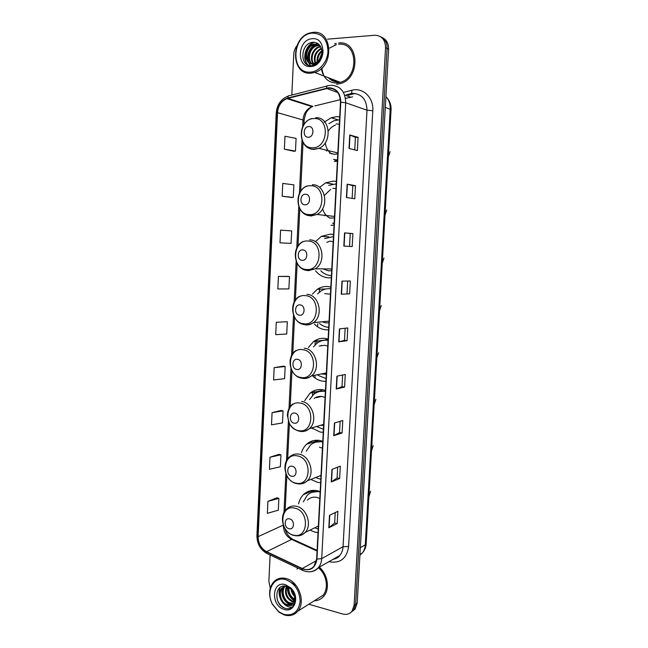 <?xml version="1.0" encoding="UTF-8"?>
<svg xmlns="http://www.w3.org/2000/svg" width="648" height="648" viewBox="0 0 648 648"><rect width="100%" height="100%" fill="white"/><g stroke="black" fill="none" stroke-linecap="round" stroke-linejoin="round"><path stroke-width="0.97" d="M320.169 491.63L317.196 490.714C311.834 489.702 307.249 491.006 303.426 494.635C300.988 497.081 299.368 500.175 298.558 503.909M309.995 530.121L315.041 532.17L318.03 532.607M322.793 441.296L319.796 440.478C314.774 439.676 310.392 440.924 306.642 444.22C304.179 446.48 302.446 449.356 301.417 452.847M310.838 479.423L317.625 482.379L320.63 482.711M325.442 390.436L322.429 389.707C317.787 389.108 313.648 390.266 310.011 393.19L304.625 400.731M311.591 427.972L320.234 432.054L323.263 432.297M328.123 339.026L325.085 338.394C320.873 337.973 317.034 339.026 313.575 341.536L308.343 347.603M313.008 376.375C315.932 379.04 319.221 380.651 322.866 381.194L325.92 381.332M330.828 287.064L327.775 286.529C324.041 286.27 320.566 287.186 317.358 289.259L312.344 294.103M314.312 324.008C317.512 327.353 321.254 329.273 325.531 329.791L328.601 329.824M333.574 234.536L330.488 234.106L321.376 236.35L315.357 241.712M315.536 270.783C318.946 275.019 323.182 277.368 328.22 277.83L331.314 277.765M336.336 181.432L333.234 181.108L325.652 182.825L319.545 187.418M339.706 116.875L336.571 116.672L331.136 117.75L324.097 122.237M355.193 93.474L348.179 95.216M330.942 225.31L334.06 225.131M334.255 161.457L337.397 161.149M329.378 78.116C331.849 80.441 334.773 81.575 338.143 81.502C334.773 81.575 331.849 80.441 329.378 78.116M331.031 78.756L334.287 81.008L331.031 78.756M352.512 611.234L355.12 608.999L357.21 603.077L388.614 49.208C388.695 43.505 386.548 39.617 382.166 37.535M308.829 604.228L342.719 614.004C346.526 614.976 349.628 614.037 352.018 611.177L354.108 605.224L385.552 47.669L387.083 48.438C387.164 42.719 385.009 38.815 380.619 36.725C385.009 38.815 387.164 42.719 387.083 48.438L355.663 604.147L387.083 48.438L388.614 49.208M350.949 612.32L353.573 610.084L355.663 604.147L353.573 610.084L350.949 612.32M309.145 492.253L309.201 491.087M311.672 442.584L311.753 441.126M312.385 428.595L312.433 427.721M314.15 394.065L314.321 390.631M314.969 377.97L315.074 375.97M316.726 343.408L316.921 339.609M317.577 326.811L317.739 323.676M319.343 292.208L319.553 288.036M315.301 340.411L315.074 344.914M313.478 376.286L313.454 376.78M312.717 391.384L312.506 395.507M310.149 441.806L310.084 443.102M307.614 491.71L307.557 492.909M336.263 43.351L334.595 43.853L336.263 43.351M331.76 46.956L335.923 44.736L331.752 46.964M321.943 67.991L322.242 70.64M322.283 70.867L323.895 75.905L322.404 71.483M297.716 568.045L297.035 569.098L297.716 568.045M328.747 88.096C336.247 88.598 340.151 93.288 340.467 102.173L316.653 559.022L313.916 566.376C310.732 569.746 306.844 570.459 302.268 568.515L266.603 551.675C261.047 548.532 258.22 543.518 258.115 536.641L277.538 112.655C278.203 105.737 281.313 101.064 286.878 98.634L328.747 88.096M328.763 87.731L287.777 98.002C281.548 100.173 278.041 105.057 277.247 112.663L257.847 536.568C257.953 543.623 260.852 548.759 266.539 551.983L302.203 568.822C310.433 571.471 315.349 568.231 316.953 559.103L340.783 102.157C340.459 93.053 336.45 88.25 328.763 87.731M334.076 80.943L330.618 78.594M335.219 512.584L334.66 523.009L328.836 527.78L337.203 523.56L337.867 511.313L329.5 515.33L328.836 527.78M334.66 522.976L337.203 523.56M337.665 467.168L337.082 478.005L331.274 481.974L339.641 478.499L340.313 466.131L331.946 469.403L331.274 481.974M337.082 477.981L339.641 478.499M340.135 421.305L339.528 432.572L333.744 435.715L342.104 432.994L342.784 420.512L334.417 423.023L333.744 435.715M339.528 432.556L342.104 432.994M344.59 387.059L341.998 386.694L336.231 389.011L344.59 387.059L345.271 374.455L336.911 376.188L336.231 389.011M349.037 148.433L357.388 150.579L358.101 137.344L349.758 134.962L349.037 148.433M354.748 149.899L355.42 137.376L349.758 134.962M355.42 137.392L358.101 137.344M346.429 197.51L354.78 198.798L355.485 185.693L347.134 184.17L346.429 197.51M352.139 198.393L352.82 185.652L347.134 184.17M352.82 185.66L355.485 185.693M343.837 246.094L352.196 246.556L352.901 233.58L344.542 232.891L343.837 246.094M349.547 246.41L350.252 233.466L344.542 232.891M350.252 233.466L352.901 233.58M349.637 293.844L341.277 294.2L349.637 293.844L350.333 280.997L341.974 281.127L341.277 294.2M347.101 340.678L344.493 340.386L338.742 341.836L347.101 340.678L347.79 327.953L339.431 328.892L338.742 341.836M336.571 84.281L340.508 83.56C360.831 78.335 359.178 40.184 338.702 42.962C359.178 40.184 360.831 78.335 340.508 83.56L336.571 84.281M314.223 600.826C318.071 600.704 321.262 599.165 323.789 596.209C330.132 589.072 327.823 574.241 319.286 567.178C327.823 574.241 330.132 589.072 323.789 596.209C321.262 599.165 318.071 600.704 314.223 600.826M385.552 47.669C385.276 39.617 381.656 35.486 374.674 35.259L327.564 39.147M297.003 45.571C295.018 48.179 293.925 51.143 293.73 54.473L291.811 95.07M270.119 554.98L268.88 581.297L270.273 588.149M281.102 410.443L272.071 412.646L271.496 424.845L282.488 422.901L283.063 410.873L281.013 410.427M279.013 454.321L269.989 457.213L269.422 469.29L280.39 466.746L280.957 454.823L278.924 454.297M276.947 497.786L267.924 501.366L267.365 513.329L278.308 510.187L278.875 498.377L276.858 497.761M287.485 276.372L278.429 276.413L277.838 288.959L288.895 288.903L289.486 276.542L287.396 276.364M289.057 243.3L279.993 242.806L291.065 243.405L291.665 230.915L280.584 230.137L279.993 242.806M282.172 196.206L293.261 197.47L293.868 184.866L282.763 183.416L282.172 196.206L291.244 197.454M293.447 151.203L284.367 149.153L295.48 151.097L296.087 138.38L284.966 136.25L284.367 149.153M283.208 366.169L274.169 367.667L273.594 379.971L284.602 378.651L285.177 366.509L283.119 366.152M276.283 322.259L275.708 334.684L286.732 333.987L287.323 321.732L276.283 322.259L287.323 321.732M344.493 340.394L345.149 328.252M347.012 293.633L347.684 281.038M341.998 386.71L342.63 375.006M278.429 276.413L289.486 276.542M291.065 243.405L288.968 243.292M293.261 197.47L291.154 197.454M295.48 151.097L293.358 151.187M274.169 367.667L285.177 366.509M272.071 412.646L283.063 410.873M269.989 457.213L280.957 454.823M267.924 501.366L278.875 498.377M310.546 72.106C319.237 71.669 327.499 61.981 327.977 51.411C327.483 39.593 322.307 33.485 312.458 33.097C291.673 34.093 289.81 74.285 310.546 72.106M310.959 73.183L314.734 72.463C334.457 67.214 332.829 29.525 312.96 32.4L310.546 32.813C290.28 37.058 290.741 75.403 310.959 73.183M321.449 68.461L321.983 71.304C324.429 79.04 329.314 82.936 336.636 83.001L340.281 82.328C359.356 77.46 357.842 41.675 338.637 44.258M319.812 60.88L319.901 59.875M320.112 58.717L321.602 55.08M320.679 59.608L321.076 58.012M317.496 63.277L317.301 62.573M317.172 61.965C316.653 57.356 318.217 53.573 321.845 50.617M317.998 62.856L317.852 62.151M317.771 61.495C317.561 57.461 318.946 54.1 321.926 51.395M315.074 63.123C313.114 56.692 315.187 51.719 321.286 48.195M315.568 62.913C313.988 56.886 315.957 52.156 321.457 48.721M314.693 64.954L313.47 63.877M313.268 63.634C309.007 58.911 312.53 47.96 319.65 46.599L320.493 46.445M314.904 64.865L313.98 63.925M313.697 63.561C309.841 58.668 313.446 48.236 320.355 46.907L320.703 46.834M314.944 64.841C305.961 64.857 306.836 47.296 316.815 45.352L319.618 45.19M314.604 64.986C306.464 63.585 308.221 47.458 317.528 45.668L319.837 45.457M315.122 63.099C320.055 60.58 322.275 56.295 321.789 50.252C320.736 45.198 317.966 42.541 313.494 42.266C300.299 42.274 299.133 66.89 311.404 65.667C314.896 65.472 317.876 63.634 320.331 60.167C322.307 57.048 323.198 53.663 322.996 50.026C322.631 57 320.015 61.358 315.122 63.099L312.952 63.666C303.377 65.019 303.337 46.194 313.956 44.096L319.083 44.599M320.12 59.535L315.309 63.601L313.673 63.958C304.106 65.31 304.066 46.502 314.669 44.412L319.124 44.631M312.174 38.742C297.367 39.374 296.014 68.121 310.821 66.501C325.75 66.258 327.24 36.798 312.174 38.742M336.304 44.639L329.524 48.082M308.181 65.084C302.154 59.551 305.483 45.239 314.45 42.314M310.53 65.642L308.74 62.508M308.561 61.989C306.933 54.481 309.363 48.551 315.86 44.218M315.997 44.145L316.516 43.902M319.44 59.713L321.837 53.808M307.792 64.913C301.887 59.43 305.022 45.401 313.802 42.266M310.271 65.618L308.31 62.151M308.075 61.398C306.715 54.278 309.023 48.592 315.001 44.339M318.978 60.288L321.918 53.063M308.286 137.246C314.053 137.4 314.612 126.141 308.804 126.554C303.053 126.449 302.511 137.611 308.286 137.246M329.524 153.09L334.619 154.305L337.778 153.835M339.317 124.246L336.199 123.881M336.83 159.708L337.47 159.692M339.552 119.767L333.971 120.747L328.933 123.663M335.494 125.032C332.635 126.158 330.253 128.11 328.358 130.888M325.328 142.73C325.871 147.712 327.977 151.446 331.638 153.916M336.709 161.271L334.157 159.473L337.446 160.25M326.722 151.065L326.171 150.109M304.973 204.792C310.692 205.205 311.243 194.092 305.483 194.246C299.781 193.89 299.255 204.898 304.973 204.792M329.662 218.068L334.433 217.914M335.956 188.706L332.87 188.22M333.518 223.268L334.157 223.276M336.215 183.87L328.722 185.401M330.666 189.41L324.429 195.372M322.623 208.753C323.87 213.168 326.333 216.286 330.018 218.125M334.125 223.892L333.04 223.244M324.672 215.792L324.284 215.282M302.243 260.318C307.921 260.933 308.472 249.95 302.754 249.893C297.1 249.334 296.573 260.213 302.243 260.318M322.947 268.888L328.585 270.848L331.687 270.621M333.194 241.728L330.124 241.145M320.792 270.807C323.652 273.659 326.989 275.238 330.796 275.562L331.428 275.594M333.461 236.601L324.616 238.586M329.8 241.129L326.851 242.368M299.554 315.22C305.192 316.03 305.726 305.176 300.056 304.908C294.443 304.147 293.925 314.904 299.554 315.22M322.088 321.805L325.887 322.874L328.973 322.761M330.464 294.184L324.705 293.601M319.496 323.506C322.072 325.669 324.94 326.932 328.099 327.289L328.73 327.345M330.739 288.773L330.107 288.708C326.754 288.473 323.627 289.291 320.744 291.171L317.577 293.892M330.747 288.668L328.917 288.66M296.889 369.498C302.486 370.51 303.021 359.778 297.392 359.3C291.811 358.352 291.3 368.987 296.889 369.498M321.359 373.937L326.284 374.341M327.758 346.073L324.729 345.287L319.221 346.064M318.055 375.378L326.066 378.545M328.05 340.386L327.426 340.297C323.636 339.916 320.193 340.864 317.083 343.132L313.47 346.883M321.578 345.368L320.72 345.854M323.514 373.515L326.284 374.285M328.066 340.176L324.324 340.281M323.895 340.33L328.115 339.131M294.257 423.176C299.813 424.375 300.34 413.756 294.751 413.092C289.219 411.942 288.708 422.464 294.257 423.176M320.622 425.291L323.619 425.38M325.077 397.402L322.072 396.527C319.189 396.131 316.556 396.762 314.191 398.423M316.467 426.522L323.425 429.211M325.393 391.449L324.769 391.343C320.598 390.801 316.888 391.846 313.624 394.478L309.598 399.533M317.739 396.746L316.507 397.645L321.481 396.454M322.72 424.675L323.644 424.885M325.409 391.133L319.926 391.457M319.262 391.603L322.623 389.74M291.657 476.248C297.165 477.641 297.691 467.143 292.143 466.285C286.651 464.948 286.149 475.357 291.657 476.248M319.78 475.899L320.987 475.875M322.429 448.197L319.448 447.225M315.633 477.536L320.809 479.342M322.753 441.976L322.137 441.855C317.633 441.134 313.697 442.252 310.335 445.216L306.269 451.21M322.777 441.555L315.754 442.163M315.349 442.284L318.427 440.292M289.081 528.744C294.557 530.315 295.067 519.931 289.567 518.886C284.108 517.363 283.613 527.658 289.081 528.744M319.812 498.45L316.848 497.389C313.162 496.676 310.011 497.575 307.387 500.102M314.693 527.812L318.225 528.946M320.153 491.97L319.537 491.832C314.734 490.917 310.619 492.099 307.192 495.356L303.321 501.852M319.294 491.297L311.818 492.359M311.68 492.415L314.604 490.374M283.994 614.466C293.204 616.118 298.582 611.793 300.137 601.482C299.66 590.571 294.848 583.281 285.703 579.62C273.691 575.772 265.372 591.365 272.395 604.09L278.697 611.728L283.994 614.466M284.407 614.993C289.786 616.451 294.249 615.179 297.788 611.186C306.099 602.122 298.631 581.321 286.197 578.559C281.111 577.303 276.882 578.47 273.488 582.066C268.799 588.165 268.402 595.52 272.281 604.139L278.875 612.125L284.407 614.993M316.661 599.287L322.963 595.318C329.046 588.505 326.632 574.209 318.322 567.729C316.086 570.289 313.3 571.641 309.971 571.787M294.581 596.387C292.515 594.362 291.308 591.899 290.952 588.983M294.33 594.969L291.892 590.02M294.467 599.781C289.721 597.245 287.688 593.001 288.36 587.064M294.581 599.1C290.45 596.573 288.562 592.669 288.919 587.38M293.714 601.943L292.029 601.603C286.043 598.298 284.18 593.195 286.424 586.302M293.941 601.466L292.726 601.174C286.999 598.128 285.039 593.212 286.861 586.432M292.613 603.507L289.202 603.312C283.208 601.595 280.106 590.871 284.675 586.375L284.99 586.051M292.912 603.167L289.907 602.883C283.986 601.182 280.851 590.636 285.282 586.084M288.352 605.41L292.847 603.248C294.386 601.32 294.945 598.882 294.516 595.941L292.386 590.684L291.171 589.202L286.772 586.408C274.501 582.431 273.432 604.835 284.812 608.197C288.052 609.306 290.806 608.755 293.074 606.536L293.204 606.39C294.945 604.228 295.723 601.498 295.529 598.209C295.245 603.823 292.847 606.22 288.352 605.41L286.343 605.046C280.333 603.304 277.223 592.523 281.807 588.011L284.926 586.051M291.608 604.373L287.064 604.608C281.054 602.875 277.952 592.11 282.528 587.598L283.865 586.464M285.452 584.666C271.698 580.26 270.483 605.969 284.237 609.46C293.666 612.814 299.635 599.06 292.588 589.947L290.993 588.052L285.452 584.666M285.395 608.391C282.18 607.273 279.644 604.819 277.781 601.044M292.807 606.812C284.99 609.468 275.789 596.071 280.292 587.258M293.973 605.321L292.297 605.208M290.66 604.762C288.271 603.847 286.222 602.081 284.513 599.465M283.387 597.343C282.018 594.232 281.702 591.025 282.423 587.712M294.322 600.396C289.794 597.156 287.591 592.604 287.704 586.748M291.543 582.633L296.128 585.533M290.093 604.892C283.832 601.522 281.127 595.982 281.993 588.263M294.208 600.753C289.429 597.464 287.161 592.75 287.388 586.618M359.924 555.19L362.151 553.157C364.022 550.881 365.075 548.095 365.286 544.798L390.218 109.115C390.412 104.085 388.978 99.93 385.925 96.657M385.317 107.309L391.06 109.739L366.193 543.68C365.95 547.39 364.597 550.549 362.151 553.157L359.964 554.453M357.21 603.077L354.108 605.224M366.193 543.68L365.286 544.798L360.345 547.665M343.416 92.38L351.824 90.275C362.896 87.107 373.831 97.605 372.786 110.751L348.624 546.491L343.051 546.726L367.003 110.192C366.63 99.606 361.908 93.992 352.82 93.369L346.623 94.64M348.624 546.491C346.826 558.301 340.548 563.42 329.8 561.848L329.014 561.622M333.072 559.305L339.746 555.49C341.731 553.133 342.824 550.209 343.051 546.726L321.708 558.616C321.481 562.245 320.355 565.283 318.322 567.729L339.746 555.49C338.807 557.296 336.531 558.592 332.926 559.386M326.551 88.071C326.714 86.192 327.321 85.39 328.382 85.657L330.091 85.334M288.409 96.009C281.102 98.804 277.044 104.474 276.226 113.019L277.247 112.663M257.847 536.568L256.924 535.653C257.005 543.729 260.326 549.666 266.879 553.449L267.6 553.789M266.539 551.983L266.879 553.449L303.175 570.621M327.2 85.965L289.713 95.612C288.611 95.369 287.963 96.171 287.777 98.002M302.203 568.822L302.486 570.305C308.464 572.962 313.745 572.103 318.322 567.729M316.953 559.103L321.708 558.616L345.716 102.773L340.783 102.157M331.071 85.244C340.435 85.852 345.319 91.692 345.716 102.773L367.003 110.192L372.786 110.751M308.416 104.944L307.857 105.324M351.824 90.275C351.953 92.794 351.419 93.952 350.212 93.749M258.115 536.641L283.346 525.099M283.362 525.147C283.468 531.708 286.214 536.463 291.592 539.411L317.066 551.043M266.603 551.675L291.592 539.411L293.682 539.687L317.107 550.371M302.268 568.515L316.483 560.617M352.642 96.844L345.489 98.391M326.584 88.428L337.762 92.494M344.606 94.989L350.544 97.151M287.809 98.35L312.968 106.402L312.069 106.661C306.666 108.953 303.637 113.392 302.981 119.985L302.648 126.846M340.411 99.646L314.888 105.924M277.538 112.655L302.981 119.985L304.082 120.601L303.888 124.643M302 140.292L299.425 193.379M298.785 206.631L296.776 248.087M296.144 261.185L294.16 302.171M293.528 315.139L291.568 355.647M290.944 368.501L289.008 408.54M288.392 421.281L286.473 460.833M285.865 473.494L283.97 512.56M338.985 341.796L339.674 328.868M341.528 294.184L342.217 281.127M344.088 246.11L344.793 232.916M346.672 197.543L347.385 184.226M349.288 148.497L350.001 135.043M336.474 388.93L337.163 376.14M333.987 435.61L334.668 422.95M331.525 481.837L332.197 469.306M329.087 527.618L329.751 515.209M329.581 78.197L333.55 80.765M328.455 77.76C331.16 80.676 334.465 82.061 338.377 81.915L339.074 81.859M312.587 147.76C328.447 148.343 330.043 117.337 314.037 118.56C298.315 118.414 296.881 148.635 312.587 147.76M306.391 146.456C308.626 148.433 311.202 149.421 314.11 149.429L318.897 148.352C332.942 142.973 330.156 116.413 315.681 117.734M333.574 159.351L337.438 160.323M309.282 214.569C324.996 215.833 326.568 185.247 310.708 185.757C295.124 184.931 293.706 214.739 309.282 214.569M304.301 213.71L310.797 216.011L317.002 214.456C329.646 208.267 325.839 184.089 312.352 184.745M332.57 223.204L334.141 223.528M306.561 269.487C322.153 271.31 323.716 241.072 307.97 241.007C292.507 239.614 291.106 269.106 306.561 269.487M308.075 270.751L315.284 268.823C326.819 262.181 322.388 239.687 309.614 239.841M303.872 323.798C319.351 326.155 320.89 296.266 305.265 295.634C289.915 293.698 288.522 322.858 303.872 323.798M305.386 324.883C308.286 325.158 310.975 324.405 313.438 322.623C323.951 315.681 319.059 294.613 306.901 294.322M301.207 377.501C316.572 380.392 318.095 350.835 302.592 349.653C287.348 347.182 285.979 376.026 301.207 377.501M302.721 378.416C305.945 378.821 308.861 377.978 311.469 375.881C321.068 368.761 315.835 348.899 304.228 348.187M298.574 430.612C313.834 434.014 315.341 404.789 299.943 403.064C284.812 400.083 283.459 428.612 298.574 430.612M299.23 431.171L300.097 431.357C303.604 431.916 306.707 431.001 309.412 428.62C318.184 421.403 312.709 402.554 301.579 401.46M295.974 483.133C311.121 487.045 312.611 458.152 297.327 455.892C282.301 452.401 280.965 480.614 295.974 483.133M298.226 483.845C301.709 484.291 304.722 483.278 307.274 480.824C315.317 473.583 309.671 455.601 298.963 454.151C295.415 453.543 292.321 454.434 289.68 456.808C280.746 463.579 285.347 481.359 296.306 483.53C300.397 484.453 304.058 483.554 307.274 480.824L321.011 475.413M293.406 535.086C308.44 539.492 309.914 510.916 294.735 508.137C279.823 504.152 278.494 532.065 293.406 535.086M297.189 535.831C300.283 535.896 302.916 534.803 305.078 532.526C312.482 525.301 306.715 508.032 296.371 506.258C292.596 505.497 289.364 506.42 286.683 509.02C278.389 515.889 283.119 532.94 293.649 535.37C297.975 536.463 301.782 535.515 305.078 532.526L318.379 526.006M313.689 490.35L303.426 494.635M318.046 440.519L306.642 444.22M320.882 390.704L310.011 393.19M324.34 340.127L313.575 341.536M325.871 288.992L317.358 289.259M328.973 236.893L321.376 236.35M332.756 184.089L325.652 182.825M337.883 119.831L331.136 117.75M386.597 97.394C389.764 100.748 391.254 104.863 391.06 109.739M355.12 608.999L352.018 611.177M276.226 113.019L256.924 535.653M308.675 105.025L308.156 105.422M286.878 98.634L312.069 106.661C309.55 108.354 307.921 109.877 307.176 111.245C306.05 112.226 305.014 115.344 304.082 120.601M303.021 142.487L300.656 191.249M299.797 208.826L297.999 246.005M297.157 263.388L295.366 300.146M294.532 317.35L292.774 353.67M291.94 370.729L290.199 406.596M289.381 423.525L287.663 458.938M286.845 475.745L285.152 510.697M284.934 528.476C286.181 533.288 288.725 536.844 292.564 539.144M340.281 82.328L314.734 72.463M320.355 46.907L319.65 46.599M317.528 45.668L316.815 45.352M314.669 44.412L313.948 44.096M315.309 63.601L314.588 63.31M337.827 152.936L318.897 148.352L313.624 149.202C298.42 149.315 296.654 122.756 311.696 118.568M390.096 151.689L388.355 156.905M334.514 216.44L317.002 214.456L310.149 215.744C296.039 215.298 293.293 191.201 306.885 186.033M386.743 210.017L385.017 215.12M333.218 223.252L334.149 223.43M331.776 268.961L315.284 268.823L307.306 270.475C293.998 269.617 290.636 247.244 303.094 241.493M383.989 258.05L382.271 263.129M329.054 321.141L313.438 322.623C310.651 324.397 307.67 325.061 304.495 324.608C291.892 323.376 288.068 302.47 299.498 296.306M381.259 305.605L379.542 310.716M326.357 372.956L311.469 375.881C308.497 377.995 305.249 378.756 301.725 378.157C289.745 376.585 285.582 356.91 296.071 350.455M378.554 352.706L376.836 357.89M323.676 424.391L309.412 428.62C306.293 431.05 302.827 431.884 298.995 431.123C294.694 429.794 291.462 427.218 289.308 423.379L287.388 415.684C287.461 410.727 289.275 406.823 292.807 403.955M375.872 399.346L374.155 404.66M373.216 445.532L371.507 451.008M370.591 491.281L368.874 496.943M322.963 595.318L297.788 611.186M285.209 586.076L284.675 586.375M282.528 587.598L281.807 588.011M291.171 589.202L290.993 588.052M292.386 590.684L292.588 589.947"/></g></svg>
